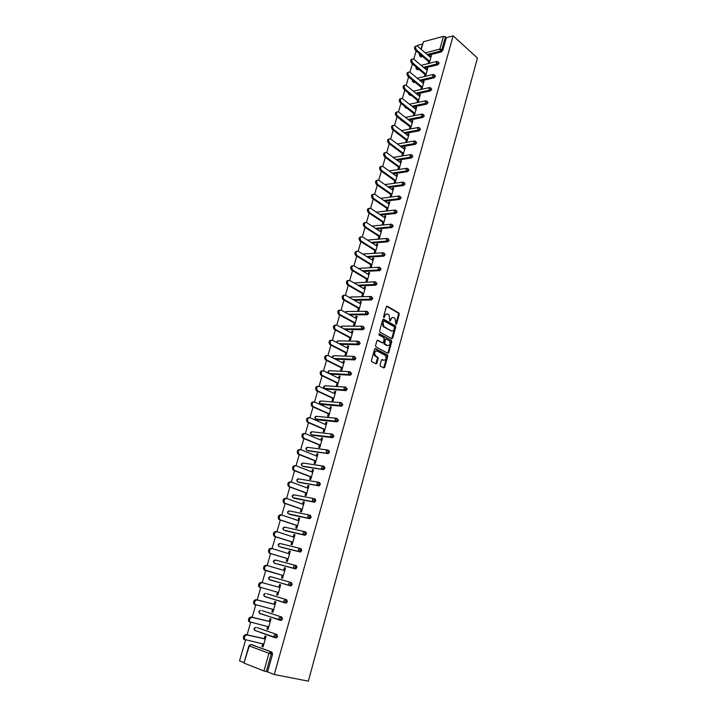 <?xml version="1.0" encoding="UTF-8"?>
<svg xmlns="http://www.w3.org/2000/svg" width="717" height="717" viewBox="0 0 717 717"><rect width="100%" height="100%" fill="white"/><g stroke="black" fill="none" stroke-linecap="round" stroke-linejoin="round"><path stroke-width="1.08" d="M395.936 324.478L396.564 324.084L399.252 314.27L398.939 313.033L387.27 306.204L386.355 306.759L383.604 316.681L383.882 317.595L384.877 315.919C385.513 314.18 386.481 313.58 387.798 314.127L389.044 314.88L389.887 321.01L390.935 319.388C391.554 317.658 392.513 317.057 393.812 317.604L395.04 318.339L395.936 324.478M395.748 324.281L398.518 314.279L398.204 313.042L386.642 306.284M383.703 317.416L384.142 315.919L384.877 315.919M389.761 320.866L390.2 319.388L390.935 319.388M380.082 364.953L380.476 366.244L383.801 367.973L384.715 367.373L387.772 356.224L387.494 355.014L375.511 348.587L374.579 349.179L371.451 360.454L371.72 361.664L375.932 363.877L376.864 363.277L378.191 358.464L377.913 357.254L375.439 355.865C374.041 352.854 374.624 351.24 377.187 351.007L385.316 355.399C386.714 358.375 386.149 359.988 383.613 360.239L382.322 359.558L381.399 360.158L380.082 364.953M274.27 674.527L453.162 35.85L477.45 58.05L308.355 681.15L274.27 674.527L267.566 671.892L272.55 654.218L271.25 653.94L266.258 671.632L267.566 671.892M391.814 338.711L392.719 338.137L395.721 327.167L395.425 325.93L383.658 319.226L382.735 319.791L379.66 330.887L379.956 332.123L391.814 338.711M391.76 341.642L388.731 352.701L387.825 353.293L375.968 346.92L375.574 345.612L376.9 340.817L377.832 340.234L382.654 342.86L383.568 342.278L384.151 337.895L378.961 335.009L379.401 333.737L391.473 340.423L391.76 341.642L391.025 341.624L387.996 352.674L388.731 352.701M312.101 501.55L312.334 500.717M316.717 485.221L316.959 484.36M321.297 469.026L321.548 468.138M425.298 52.852L439.862 49.079L443.473 36.334L423.424 41.756L421.238 49.33M442.765 50.414L446.359 37.678L445.427 36.836L441.833 49.581L442.765 50.414L441.34 51.929L428.121 55.317M420.951 49.07L423.424 41.756M443.473 36.334L445.427 36.836M244.076 662.633L239.55 660.859L245.546 640.156M247.096 634.805L250.645 622.526M252.169 617.274L255.709 605.058M257.206 599.878L260.719 587.743M262.198 582.643L265.693 570.571M267.154 565.534L270.614 553.587M272.066 548.55L275.489 536.737M276.941 531.709L280.32 520.031M281.772 515.012L285.115 503.468M286.567 498.458L289.874 487.04M291.326 482.039L294.588 470.746M296.04 465.754L299.267 454.596M300.71 449.604L303.909 438.571M305.352 433.588L308.507 422.68M309.95 417.706L313.069 406.915M314.512 401.95L317.595 391.285M319.029 386.329L322.085 375.78M323.519 370.823L326.54 360.4M327.974 355.453L330.958 345.146M332.383 340.208L335.341 330.008M336.766 325.079L339.688 314.996M341.113 310.067L343.999 300.1M345.424 295.18L348.274 285.321M349.699 280.41L352.522 270.659M353.938 265.756L356.734 256.112M358.15 251.219L360.911 241.683M362.327 236.798L365.052 227.361M365.24 226.733L379.965 236.252M366.468 222.485L369.165 213.155M385.146 218.058L370.608 208.306L373.252 199.057M374.659 194.199L377.303 185.067M378.701 180.209L381.319 171.184M382.726 166.335L385.307 157.408M386.705 152.569L389.268 143.732M390.666 138.91L393.194 130.162M394.592 125.35L397.093 116.701M398.482 111.888L400.964 103.338M402.354 98.534L404.8 90.073M406.189 85.278L408.609 76.907M409.999 72.121L412.4 63.84M413.781 59.063L416.156 50.871M417.536 46.103L417.751 45.35L422.385 44.113M244.327 663.234L263.955 670.969L268.965 653.286L249.301 645.963L243.959 663.028L248.933 645.784L250.995 644.565L271.958 652.12L272.55 654.218M431.114 56.607L430.325 55.926L431.383 55.648L429.196 63.347M430.325 55.926L430.03 56.975M428.676 61.698L428.139 63.607M252.097 644.807L271.958 652.12M453.162 35.85L446.359 37.678M422.851 56.661L420.565 56.688M257.08 627.635L276.923 634.527L277.524 636.579L276.565 637.861L274.853 637.637M262.028 610.606L281.853 617.077L282.453 619.103L281.476 620.384L279.747 620.133M266.93 593.73L286.728 599.779L287.338 601.769L286.343 603.06L284.595 602.782M269.933 576.674L268.525 577.803L269.108 579.488L268.911 577.92L270.551 576.638L291.568 582.634L292.178 584.579L290.645 585.914L269.189 579.506M274.701 560.049L273.329 561.16L273.921 562.845L273.715 561.259L275.337 560.013L296.372 565.623L296.981 567.541L295.449 568.886L274.414 563.195L295.449 568.886M299.984 548.406L301.131 548.765L301.749 550.647L300.217 552L280.329 547.035M304.761 531.682L305.845 532.041L306.473 533.887L304.94 535.249L284.99 530.652M309.493 515.102L310.524 515.469L311.151 517.28L309.627 518.642L289.614 514.403M314.189 498.665L315.166 499.023L315.803 500.807L314.279 502.178L294.203 498.288M318.841 482.362L319.764 482.72L320.4 484.468L318.886 485.839L298.756 482.299M323.457 466.193L324.335 466.543L324.971 468.264L323.457 469.644L303.273 466.444M328.027 450.168L328.852 450.509L329.506 452.194L327.992 453.583L307.754 450.706M332.563 434.26L333.997 436.25L332.482 437.648L312.209 435.102M337.062 418.495L338.451 420.449L336.945 421.847L316.618 419.624M341.525 402.855L342.869 404.764L341.659 406.154L320.992 404.263M345.944 387.341L347.261 389.214L345.755 390.631L325.339 389.026M350.326 371.953L351.608 373.79L350.353 375.188L330.313 374.149M354.673 356.69L355.919 358.482L354.646 359.889L335.377 359.19M358.984 341.543L360.203 343.309L358.903 344.716L340.297 344.33M363.268 326.522L364.442 328.243L363.125 329.668L345.11 329.56M367.507 311.617L368.655 313.302L367.319 314.736L349.815 314.897M371.711 296.838L372.831 298.487L371.478 299.921L354.431 300.333M375.878 282.166L376.981 283.78L375.6 285.223L358.966 285.859M380.019 267.62L381.094 269.189L379.687 270.641L363.438 271.501M384.115 253.173L385.172 254.714L383.747 256.166L367.839 257.242M388.184 238.851L389.223 240.356L387.78 241.817L372.177 243.081M392.226 224.636L393.239 226.106L391.778 227.567L376.461 229.019M396.223 210.502L397.227 211.963L395.757 213.433L380.691 215.064M400.185 196.485L401.179 197.928L399.719 199.407L384.868 201.217M404.119 182.566L405.105 184L403.644 185.488L388.999 187.46M408.027 168.755L409.004 170.189L407.543 171.668L393.086 173.81M411.899 155.051L412.867 156.476L411.415 157.964L397.137 160.258M415.752 141.446L416.702 142.862L415.251 144.359L401.135 146.797M419.562 127.949L420.512 129.356L419.06 130.852L405.105 133.443M398.966 134.581L398.276 134.052M423.353 114.55L424.294 115.957L422.842 117.454L409.031 120.187M403.062 121.361L402.049 120.841M427.108 101.249L428.04 102.648L426.597 104.153L412.92 107.021M407.113 108.24L405.795 107.765M430.845 88.048L431.768 89.446L430.325 90.951L416.765 93.954M411.11 95.209L410.07 95.415L409.524 94.787M434.547 74.944L435.461 76.334L434.018 77.848L420.583 80.976M415.062 82.267L413.745 82.545L413.225 81.908M438.221 61.94L439.127 63.329L437.693 64.835L424.374 68.097M418.979 69.424L417.402 69.773L416.9 69.119M425.522 76.271L427.735 68.465L426.678 68.724L426.364 69.809M425.02 74.541L424.455 76.522M421.811 89.275L424.061 81.371L423.003 81.613L422.68 82.733M421.336 87.474L420.754 89.517M418.092 102.334L420.359 94.375L419.302 94.608L418.97 95.755M417.617 100.505L417.034 102.567M414.345 115.491L416.631 107.469L415.573 107.693L415.233 108.885M413.87 113.636L413.288 115.706M410.106 126.864L409.506 128.952L410.572 128.746L412.875 120.662L411.809 120.877L411.459 122.096M406.306 140.191L405.705 142.289L406.772 142.1L409.093 133.962L408.027 134.151L407.668 135.423M402.479 153.617L401.878 155.732L402.936 155.562L405.275 147.352L404.209 147.532L403.841 148.84M398.625 167.142L398.016 169.275L399.082 169.113L401.43 160.85L400.373 161.02L399.987 162.356M394.735 180.774L394.126 182.925L395.192 182.772L397.559 174.446L396.501 174.598L396.107 175.979M390.828 194.504L390.209 196.673L391.267 196.539L393.66 188.15L392.593 188.284L392.19 189.709M386.884 208.342L386.257 210.529L387.323 210.413L389.725 201.952L388.668 202.077L388.247 203.538M382.905 222.288L382.278 224.493L383.344 224.385L385.764 215.862L384.706 215.978L384.276 217.475M378.899 236.341L378.271 238.555L379.329 238.465L381.776 229.879L380.718 229.978L380.279 231.519M374.866 250.502L374.229 252.734L375.287 252.662L377.751 244.004L376.694 244.085L376.237 245.671M370.797 264.77L370.151 267.02L371.218 266.957L373.7 258.237L372.643 258.308L372.177 259.93M366.701 279.146L366.055 281.414L367.113 281.369L369.613 272.585L368.556 272.639L368.081 274.306M362.569 293.638L361.915 295.924L362.981 295.897L365.5 287.042L364.442 287.078L363.949 288.79M358.401 308.247L357.747 310.551L358.805 310.542L361.35 301.606L360.293 301.633L359.791 303.39M354.207 322.973L353.544 325.294L354.61 325.294L357.174 316.296L356.107 316.305L355.596 318.106M349.977 337.806L349.313 340.145L350.371 340.163L352.952 331.093L351.895 331.084L351.366 332.93M345.719 352.764L345.047 355.121L346.105 355.157L348.704 346.015L347.646 345.988L347.109 347.879M341.417 367.839L340.745 370.214L341.803 370.268L344.429 361.045L343.362 361.01L342.816 362.945M337.089 383.03L336.407 385.423L337.465 385.495L340.109 376.21L339.051 376.147L338.487 378.137M332.724 398.347L332.034 400.758L333.091 400.848L335.762 391.482L334.705 391.41L334.122 393.445M328.323 413.781L327.624 416.218L328.682 416.326L331.371 406.889L330.313 406.79L329.721 408.878M323.887 429.349L323.188 431.804L324.245 431.93L326.952 422.412L325.894 422.304L325.285 424.437M319.415 445.042L318.707 447.516L319.764 447.659L322.498 438.06L321.44 437.935L320.813 440.121M314.906 460.861L314.189 463.352L315.247 463.514L318.007 453.843L316.95 453.691L316.314 455.931M310.362 476.805L309.645 479.323L310.694 479.503L313.472 469.752L312.415 469.581L311.77 471.876M305.774 492.884L305.057 495.42L306.105 495.617L308.902 485.785L307.853 485.606L307.181 487.945M301.158 509.097L300.423 511.66L301.481 511.875L304.304 501.963L303.246 501.757L302.565 504.15M296.497 525.444L295.762 528.026L296.811 528.259L299.661 518.266L298.604 518.041L297.905 520.488M291.801 541.927L291.057 544.526L292.106 544.786L294.974 534.703L293.925 534.461L293.208 536.97M287.06 558.552L286.316 561.169L287.365 561.447L290.26 551.283L289.202 551.023L288.476 553.587M282.283 575.312L281.53 577.956L282.579 578.252L285.491 567.998L284.443 567.721L283.699 570.338M277.461 592.242L276.708 594.877L277.748 595.2L280.697 584.857L279.648 584.552L278.886 587.214M272.585 609.325L271.842 611.942L272.89 612.282L275.857 601.859L274.808 601.536L274.046 604.216M267.674 626.55L266.93 629.159L267.979 629.517L270.972 619.004L269.924 618.654L269.153 621.361M262.727 643.92L261.983 646.519L263.031 646.904L266.052 636.302L265.003 635.925L264.223 638.65M266.258 671.632L263.955 670.969M426.678 68.724L427.475 69.406M423.003 81.613L423.801 82.285M419.302 94.608L420.108 95.271M415.573 107.693L416.38 108.348M411.809 120.877L412.633 121.523M408.027 134.151L408.851 134.796M404.209 147.532L405.042 148.168M400.373 161.02L401.206 161.639M396.501 174.598L397.343 175.208M392.593 188.284L393.445 188.885M388.668 202.077L389.528 202.669M384.706 215.978L385.567 216.552M380.718 229.978L381.587 230.551M376.694 244.085L377.572 244.649M372.643 258.308L373.521 258.855M368.556 272.639L369.443 273.177M364.442 287.078L365.338 287.607M360.293 301.633L361.198 302.153M356.107 316.305L357.021 316.806M351.895 331.084L352.818 331.586M347.646 345.988L348.579 346.472M343.362 361.01L344.303 361.485M339.051 376.147L339.992 376.613M334.705 391.41L335.655 391.858M330.313 406.79L331.272 407.229M325.894 422.304L326.862 422.725M321.44 437.935L322.417 438.347M316.95 453.691L317.927 454.094M312.415 469.581L313.41 469.976M307.853 485.606L308.848 485.983M303.246 501.757L304.259 502.115M298.604 518.041L299.625 518.391M293.925 534.461L294.947 534.792M289.202 551.023L290.242 551.337M284.443 567.721L285.491 568.025M281.53 577.956L282.579 578.252M276.708 594.877L277.766 595.164M271.842 611.942L272.908 612.21M266.93 629.159L268.015 629.409M261.983 646.519L263.067 646.752M392.611 317.416L390.2 319.388M386.571 313.947L384.142 315.919M391.679 338.639L394.986 327.158L394.691 325.93L383.039 319.298M394.547 327.678L394.269 326.773L384.016 320.947L383.371 321.341L382.995 322.704L383.953 326.674L391.294 330.842C392.593 331.362 393.552 330.752 394.171 329.022L394.547 327.678M383.649 320.947L382.636 321.35L383.371 321.341M391.724 331.012L383.219 326.674L382.26 322.704L382.636 321.35M387.673 353.203L387.996 352.674M377.232 340.288L382.403 342.851M378.899 333.862L391.365 340.351M387.61 345.558C390.138 345.316 390.693 343.712 389.259 340.736L386.266 339.042L385.352 339.625L384.769 343.999L387.87 345.675M385.782 339.033L384.626 339.616L385.352 339.625M386.875 345.54L384.043 343.981L384.626 339.616M391.025 341.624L390.64 340.333M383.846 360.337L381.74 359.611M376.192 350.882C373.808 351.447 373.315 353.096 374.704 355.838L375.78 356.098M375.78 363.797L377.456 358.437L377.187 357.227L375.045 356.08M383.631 367.893L387.037 356.206L386.759 354.996L374.919 348.641M430.818 57.656L417.142 45.861C415.313 46.229 415.089 47.591 416.478 49.948L415.412 50.235C414.041 47.94 414.238 46.569 416.012 46.13M415.412 50.235L429.474 62.379M416.478 49.948L429.743 61.429M427.162 70.481L413.413 58.848C411.549 59.188 411.316 60.56 412.714 62.944L411.648 63.213C410.267 60.909 410.474 59.538 412.266 59.081M411.648 63.213L425.817 75.213M412.714 62.944L426.086 74.281M423.487 83.405L409.667 71.924C407.758 72.247 407.516 73.618 408.923 76.029L407.865 76.28C406.467 73.985 406.673 72.605 408.502 72.139M407.865 76.28L422.134 88.146M408.923 76.029L422.394 87.232M419.777 96.419L405.894 85.099C403.94 85.404 403.68 86.775 405.105 89.213L404.047 89.455C402.631 87.151 402.855 85.762 404.702 85.296M404.047 89.455L418.423 101.169M405.105 89.213L418.683 100.281M416.048 109.531L402.094 98.372C400.095 98.659 399.817 100.039 401.26 102.495L400.203 102.728C398.777 100.416 399.002 99.027 400.875 98.552M400.203 102.728L414.695 114.29M401.26 102.495L414.937 113.42M412.284 122.75L398.258 111.753C396.214 112.013 395.927 113.394 397.388 115.885L396.322 116.1C394.888 113.779 395.121 112.381 397.021 111.897M396.322 116.1L410.931 127.509M397.388 115.885L411.164 126.658M408.493 136.06L394.395 125.224C392.316 125.475 392.011 126.855 393.481 129.374L392.423 129.571C390.971 127.25 391.204 125.842 393.14 125.358M392.423 129.571L407.131 140.828M393.481 129.374L407.373 140.003M404.675 149.468L390.505 138.811C388.381 139.035 388.058 140.415 389.546 142.961L388.489 143.149C387.019 140.819 387.27 139.403 389.232 138.91M388.489 143.149L403.312 154.245M389.546 142.961L403.546 153.438M400.83 162.974L386.588 152.497C384.411 152.694 384.079 154.083 385.585 156.656L384.518 156.826C383.039 154.496 383.299 153.071 385.298 152.578M384.518 156.826L399.468 167.76M385.585 156.656L399.683 166.98M396.949 176.588L382.636 166.29C380.422 166.469 380.073 167.859 381.587 170.449L380.53 170.619C379.033 168.271 379.302 166.846 381.327 166.335M380.53 170.619L395.587 181.383M381.587 170.449L395.802 180.621M393.041 190.31L378.657 180.182C376.398 180.343 376.031 181.733 377.563 184.359L376.506 184.511C374.991 182.154 375.269 180.72 377.33 180.209M376.506 184.511L391.679 195.105M377.563 184.359L391.885 194.37M389.107 204.13L374.65 194.19C372.338 194.325 371.962 195.714 373.503 198.376L372.446 198.501C370.922 196.135 371.209 194.701 373.306 194.19M372.446 198.501L387.745 208.934M373.503 198.376L387.942 208.226M370.608 208.306C368.251 208.414 367.857 209.812 369.416 212.492L368.359 212.617C366.817 210.233 367.113 208.79 369.246 208.28M368.359 212.617L383.774 222.87M369.416 212.492L383.971 222.18M365.303 226.724L364.209 226.814C362.685 224.412 362.999 222.969 365.159 222.476M381.148 232.093L366.521 222.521C364.146 222.611 363.734 224.009 365.267 226.706L364.209 226.814M364.236 226.832L379.777 236.906M377.124 246.227L362.372 236.825C360.006 236.924 359.575 238.331 361.081 241.029L360.015 241.118C358.527 238.698 358.867 237.255 361.036 236.789M360.086 241.163L375.744 251.058M361.144 241.073L375.923 250.421M373.064 260.486L358.195 251.255C355.829 251.362 355.381 252.76 356.851 255.458L355.793 255.53C354.332 253.092 354.7 251.649 356.887 251.21M355.901 255.602L371.684 265.317M356.958 255.53L371.863 264.707M368.968 274.844L353.992 265.792C351.626 265.899 351.16 267.307 352.603 270.004L351.536 270.058C350.111 267.593 350.496 266.15 352.701 265.738M376.174 284.972L375.125 285.007M351.68 270.157L367.597 279.684M352.746 270.103L367.758 279.101M364.854 289.318L349.753 280.446C347.387 280.562 346.911 281.969 348.31 284.658L347.252 284.703C345.854 282.211 346.266 280.777 348.489 280.392M347.431 284.828L363.474 294.167M348.489 284.783L363.627 293.612M360.696 303.909L345.469 295.216C343.111 295.341 342.618 296.748 343.981 299.437L342.923 299.464C341.561 296.946 342 295.512 344.241 295.162M366.441 314.055L365.966 314.064M343.147 299.616L359.316 308.758M344.205 299.589L359.468 308.229M356.51 318.608L341.167 310.103C338.809 310.237 338.299 311.653 339.625 314.333L338.567 314.342C337.241 311.796 337.698 310.371 339.966 310.049M338.827 314.521L355.121 323.475M339.885 314.512L355.273 322.973M352.289 333.432L336.82 325.106C334.472 325.258 333.943 326.665 335.233 329.345L334.176 329.336C332.876 326.773 333.369 325.339 335.646 325.052M334.472 329.542L350.9 338.299M335.529 329.551L351.043 337.824M348.041 348.363L332.437 340.234C330.089 340.387 329.551 341.812 330.806 344.483L329.748 344.456C328.485 341.866 329.004 340.432 331.299 340.172M376.201 363.25L376.819 363.42M330.08 344.689L346.652 353.239M331.137 344.716L346.777 352.791M343.748 363.42L328.027 355.48C325.679 355.65 325.124 357.075 326.343 359.737L325.285 359.701C324.066 357.075 324.604 355.65 326.925 355.426M325.661 359.961L342.359 368.305M326.719 359.997L342.475 367.884M339.428 378.594L323.573 370.85C321.234 371.039 320.66 372.455 321.843 375.125L320.786 375.063C319.603 372.41 320.176 370.994 322.507 370.797M321.198 375.35L338.039 383.487M322.256 375.412L338.146 383.093M335.072 393.893L319.092 386.355C316.753 386.544 316.161 387.969 317.308 390.631L316.251 390.559C315.104 387.897 315.695 386.472 318.034 386.284M316.699 390.873L333.683 398.786M317.756 390.944L333.781 398.428M330.68 409.317L314.566 401.977C312.236 402.183 311.626 403.608 312.737 406.27L311.689 406.172C310.569 403.519 311.178 402.094 313.508 401.887M312.173 406.512L329.282 414.22M313.221 406.611L329.381 413.888M326.253 424.858L310.004 417.733C307.674 417.948 307.046 419.382 308.131 422.035L307.082 421.919C305.998 419.275 306.616 417.841 308.946 417.626M307.602 422.286L324.855 429.77M308.651 422.403L324.944 429.465M321.79 440.534L305.406 433.615C303.076 433.848 302.44 435.282 303.488 437.926L302.431 437.791C301.391 435.156 302.027 433.713 304.349 433.489M302.986 438.186L320.391 445.445M304.044 438.32L320.472 445.176M317.29 456.335L300.773 449.631C298.442 449.873 297.788 451.316 298.81 453.951L297.752 453.807C296.739 451.163 297.394 449.729 299.715 449.478M298.344 454.219L315.892 461.255M299.392 454.372L315.964 461.013M312.755 472.261L296.094 465.772C293.773 466.032 293.101 467.484 294.087 470.119L293.038 469.949C292.052 467.314 292.724 465.871 295.046 465.611M293.656 470.388L311.357 477.19M294.714 470.558L311.411 476.984M308.185 488.322L291.38 482.057C289.068 482.335 288.377 483.787 289.327 486.413L288.279 486.225C287.329 483.599 288.01 482.147 290.331 481.869M288.933 486.691L306.777 493.26M289.982 486.888L306.831 493.081M303.578 504.508L286.63 498.476C284.317 498.763 283.609 500.224 284.532 502.85L283.475 502.635C282.561 500.018 283.269 498.566 285.581 498.27M284.174 503.137L302.171 509.455M285.223 503.343L302.207 509.312M298.926 520.838L281.835 515.03C279.522 515.344 278.805 516.805 279.693 519.422L278.644 519.189C277.757 516.581 278.474 515.12 280.786 514.806L281.512 514.967M279.37 519.708L297.519 525.785M280.419 519.942L297.546 525.678M294.239 537.302L277.004 531.727C274.692 532.05 273.957 533.52 274.808 536.137L273.769 535.886C272.917 533.278 273.643 531.808 275.955 531.485L276.771 531.673M274.521 536.433L292.823 542.258M275.57 536.683L292.85 542.177M289.507 553.9L272.128 548.568C269.816 548.908 269.072 550.387 269.897 552.995L268.848 552.726C268.033 550.118 268.776 548.648 271.08 548.308L271.994 548.532M269.637 553.291L288.1 558.866M270.685 553.56L288.109 558.821M264.707 570.293L263.892 569.701C263.103 567.102 263.856 565.623 266.168 565.265L267.208 565.552C264.905 565.91 264.143 567.389 264.932 569.997L283.332 575.599L265.756 570.589M267.208 565.552L284.748 570.642M260.701 587.734L258.891 586.838C258.129 584.238 258.9 582.751 261.212 582.374L279.944 587.501M261.212 582.374L262.252 582.679C259.948 583.055 259.169 584.543 259.93 587.142L278.51 592.529M262.252 582.679L279.935 587.519M255.593 605.023L253.845 604.108C253.119 601.518 253.908 600.021 256.211 599.627L275.104 604.485M256.211 599.627L257.251 599.959C254.947 600.353 254.159 601.85 254.885 604.449L273.652 609.593M257.251 599.959L275.086 604.548M250.448 622.455L248.763 621.531C248.064 618.941 248.862 617.445 251.165 617.023L270.228 621.621M251.165 617.023L252.205 617.382C249.901 617.794 249.104 619.3 249.803 621.89L268.75 626.801M252.205 617.382L270.201 621.711M244.569 639.788L243.637 639.116C242.964 636.526 243.78 635.011 246.083 634.581L265.308 638.892M246.083 634.581L247.123 634.957C244.811 635.387 243.995 636.902 244.676 639.492L263.811 644.162M247.123 634.957L265.272 639.026M395.829 324.084L396.564 324.084M383.792 317.21L384.518 317.201M389.842 320.669L390.577 320.66M419.579 53.829L419.346 54.635L419.812 54.277L420.35 56.249L421.291 57.064M441.34 51.929L440.399 51.095L439.862 49.079L441.833 49.581L440.399 51.095L427.18 54.492M271.25 653.94L268.965 653.286L270.668 651.843L271.25 653.94M421.91 55.845L419.633 55.926M437.693 64.835L436.743 64.019L438.186 62.504L437.191 61.357L436.214 61.994L436.743 64.019L423.424 67.29M418.029 68.617L416.694 68.949L417.644 69.746M434.018 77.848L433.068 77.033L419.633 80.179M414.112 81.478L413.01 81.729L413.969 82.527M430.325 90.951L429.366 90.145L415.806 93.165M410.151 94.42L409.308 94.608L410.267 95.397M426.597 104.153L425.629 103.356L411.943 106.241M406.136 107.469L405.571 107.586L406.539 108.357M422.842 117.454L421.874 116.674L408.054 119.416M402.085 120.599L402.784 121.415M419.06 130.852L418.083 130.082L404.119 132.69M415.251 144.359L414.265 143.597L400.149 146.053M411.415 157.964L410.411 157.211L396.134 159.515M407.543 171.668L406.539 170.933L392.082 173.084M403.644 185.488L402.631 184.762L387.987 186.743M399.719 199.407L398.697 198.69L383.846 200.509M395.757 213.433L394.726 212.734L379.66 214.374M371.944 226.07L390.487 224.251M391.769 227.567L390.729 226.877L375.421 228.347M367.471 240.078L386.49 238.474M371.101 242.391L386.732 241.136L386.113 239.12L387.476 238.385L388.175 239.675L386.732 241.136L387.78 241.817L386.705 241.136L371.128 242.409M362.703 254.051L382.457 252.805M383.694 256.175L382.645 255.512L366.781 256.578M358.321 268.409L378.397 267.253M379.616 270.65L378.549 269.995L362.372 270.856M354.001 282.937L374.31 281.808M375.502 285.232L374.426 284.586L357.9 285.232M349.699 297.627L351.043 297.008L370.196 296.488M371.352 299.93L370.268 299.303L353.356 299.715M345.415 312.46L346.867 311.519L366.046 311.286M367.167 314.745L366.082 314.136L348.722 314.297M341.149 327.436L342.654 326.136L361.861 326.19M362.954 329.686L361.852 329.085L344.008 328.978M336.909 342.565L336.972 341.758L338.415 340.871L357.649 341.229M358.706 344.734L357.595 344.151L339.195 343.757M332.715 357.846L332.679 356.627L334.14 355.722L353.409 356.385M354.422 359.907L353.311 359.334L334.256 358.625M328.691 373.351L328.359 371.621L329.829 370.698L349.134 371.657M350.102 375.206L348.982 374.65L329.193 373.593M324.658 385.827L323.591 386.813L324.389 388.515L324.003 386.732L325.491 385.782L344.823 387.063M345.755 390.631L344.617 390.084L324.649 388.695L325.778 389.232M320.293 401.036L319.199 402.031L319.979 403.734L319.621 401.968L321.108 400.991L340.476 402.595M341.364 406.172L321.404 404.451M315.892 416.371L314.781 417.375L315.534 419.069L315.193 417.321L316.699 416.317L336.103 418.253M336.945 421.847L316.995 419.786M311.456 431.822L310.318 432.835L311.061 434.529L310.73 432.799L312.253 431.777L331.693 434.045M332.482 437.648L312.549 435.255M306.993 447.399L305.827 448.421L306.544 450.115L306.231 448.403L307.763 447.354L327.239 449.962M327.992 453.583L308.068 450.841M302.484 463.101L301.292 464.141L302 465.826L301.705 464.132L303.246 463.057L322.758 466.014M323.457 469.644L303.551 466.552M297.949 478.929L296.73 479.978L297.412 481.663L297.134 479.996L298.684 478.884L318.24 482.209M318.886 485.839L298.998 482.389M293.37 494.891L292.124 495.949L292.787 497.634L292.527 495.985L294.095 494.847L313.688 498.53M314.279 502.178L294.409 498.36M288.754 510.979L287.481 512.055L288.126 513.739L287.875 512.099L289.462 510.934L309.09 514.994M309.627 518.642L289.776 514.456M284.111 527.201L282.803 528.286L283.43 529.971L283.197 528.348L284.792 527.156L304.456 531.602M304.94 535.249L285.106 530.688M279.424 543.558L278.088 544.66L278.698 546.336L278.474 544.732L280.087 543.513L299.787 548.353M300.217 552L280.401 547.062M270.551 576.638L291.568 582.634M266.984 593.739L286.728 599.779M284.452 602.737L264.358 596.302M262.126 610.633L281.853 617.077M279.496 620.062L259.491 613.241M257.224 627.671L276.923 634.527M274.494 637.538L254.58 630.315M252.285 644.843L250.43 644.592L248.933 645.784M415.985 68.617L416.694 68.949L416.147 67.013M434.511 75.518L433.534 74.371L432.53 75.016L433.068 77.033L434.511 75.518M412.311 81.397L413.01 81.729L412.418 80.062M430.809 88.639L429.859 87.474L428.82 88.128L429.366 90.145L430.809 88.639M408.6 94.268L409.308 94.608L408.699 93.246M427.072 101.85L426.149 100.685L425.082 101.339L425.629 103.356L427.072 101.85M404.872 107.236L405.571 107.586L404.997 106.555M423.317 115.168L422.412 113.985L421.318 114.648L421.874 116.674L423.317 115.168M401.117 120.304L401.807 120.653L401.35 120.026M419.535 128.585L418.656 127.393L417.527 128.065L418.083 130.082L419.535 128.585M397.326 133.461L397.989 133.828M415.717 142.1L414.865 140.899L413.7 141.581L414.265 143.597L415.717 142.1M411.872 155.723L411.047 154.513L409.846 155.195L410.411 157.211L411.872 155.723M408 169.445L407.193 168.226L405.965 168.916L406.539 170.933L408 169.445M404.092 183.274L403.456 182.082L402.058 182.745L402.631 184.762L404.092 183.274M400.158 197.211L399.405 195.974L398.114 196.673L398.697 198.69L400.158 197.211M396.196 211.255L395.515 210.018L394.144 210.717L394.726 212.734L396.196 211.255M392.199 225.407L391.5 224.152L390.147 224.86L390.729 226.877L392.199 225.407M384.124 254.051L383.425 252.734L382.044 253.495L382.645 255.512L384.124 254.051M380.028 268.534L379.338 267.199L377.949 267.979L378.549 269.995L380.028 268.534M375.905 283.134L375.224 281.772L373.817 282.579L374.426 284.586L375.905 283.134M371.756 297.851L371.074 296.462L369.658 297.295L370.268 299.303L371.756 297.851M367.57 312.693L366.889 311.268L365.464 312.119L366.082 314.136L367.57 312.693M363.349 327.642L362.668 326.199L361.234 327.069L361.852 329.085L363.349 327.642M359.092 342.717L358.419 341.238L356.967 342.143L357.595 344.151L359.092 342.717M354.807 357.908L354.135 356.403L352.674 357.335L353.311 359.334L354.807 357.908M350.479 373.225L349.815 371.693L348.345 372.643L348.982 374.65L350.479 373.225M346.123 388.668L345.46 387.108L343.972 388.085L344.617 390.084L346.123 388.668M324.084 388.318L344.357 389.896L346.024 390.604M341.731 404.236L341.068 402.64L339.571 403.644L340.225 405.643L341.731 404.236M319.71 403.554L339.939 405.446L341.659 406.154M337.304 419.929L336.649 418.307L335.135 419.337L335.789 421.336L337.304 419.929M315.31 418.916L335.484 421.112L337.259 421.82M332.831 435.757L332.186 434.099L330.662 435.156L331.326 437.155L332.831 435.757M310.703 433.857L311.393 434.762L330.994 436.913L332.822 437.621M328.332 451.71L327.687 450.025L326.145 451.101L326.818 453.099L328.332 451.71M306.231 449.532L306.903 450.357L328.35 453.547M323.788 467.789L323.152 466.077L321.601 467.188L322.274 469.178L323.788 467.789M301.723 465.342L302.368 466.086L323.833 469.617M319.208 484.011L318.572 482.263L317.013 483.401L317.694 485.391L319.208 484.011M297.188 481.304L297.806 481.941L319.289 485.812M314.593 500.367L313.965 498.584L312.388 499.749L313.069 501.739L314.593 500.367M292.733 497.598L314.7 502.142M309.941 516.858L309.314 515.039L307.727 516.24L308.418 518.221L309.941 516.858M288.109 513.722L310.076 518.606M305.245 533.484L304.626 531.638L303.022 532.865L303.721 534.846L305.245 533.484M283.475 530.015L305.415 535.214M300.513 550.262L299.894 548.38L298.281 549.634L298.98 551.615L300.513 550.262M278.886 546.524L300.71 551.956M295.745 567.174L295.126 565.256L293.495 566.538L294.203 568.518L295.745 567.174M274.288 563.15L295.96 568.85M290.923 584.23L290.322 582.276L288.673 583.593L289.39 585.565L290.923 584.23M291.174 585.879L269.619 579.856M286.074 601.438L285.465 599.448L283.807 600.792L284.532 602.764L286.074 601.438M265.138 593.443L263.695 594.59L264.25 596.266L264.071 594.716L265.505 593.38M286.343 603.06L264.788 596.652M281.172 618.789L280.571 616.763L278.904 618.135L279.63 620.106L281.172 618.789M260.298 610.346L258.81 611.511L259.357 613.196L259.187 611.655L260.45 610.31M281.476 620.384L259.913 613.582M276.233 636.284L275.642 634.222L273.957 635.638L274.683 637.601L276.233 636.284M276.565 637.861L254.427 630.261L254.266 628.737L255.942 627.366L253.89 628.576L254.992 630.664M386.723 306.213L387.27 306.204M398.132 312.988L398.867 312.979M398.518 314.279L399.252 314.27M383.129 319.226L383.658 319.226M394.601 325.868L395.336 325.877M394.986 327.158L395.721 327.167M391.984 338.128L392.719 338.137M382.26 322.704L382.995 322.704M383.532 326.889L384.267 326.889M390.559 330.833L391.294 330.842M377.33 340.225L377.832 340.234M381.919 342.843L382.654 342.86M383.756 342.762L384.482 342.78M384.151 344.061L384.886 344.079M381.865 359.54L382.322 359.558M382.887 360.212L383.613 360.239M377.061 357.138L377.787 357.165M377.456 358.437L378.191 358.464M376.129 363.241L376.864 363.277M375.027 348.57L375.511 348.587M386.642 354.915L387.377 354.933M387.037 356.206L387.772 356.224M383.98 367.337L384.715 367.373M421.031 57.091L419.346 54.635M436.438 61.545L421.139 65.346M415.941 66.842L416.46 68.975L417.402 69.773M432.763 74.55L417.285 78.216M412.123 79.82L413.745 82.545M429.062 87.653L413.386 91.184M408.314 92.932L410.07 95.415M425.333 100.855L409.452 104.243M406.36 108.375L404.513 106.17M421.578 114.155L405.481 117.391M402.622 121.433L400.758 119.569M417.787 127.554L401.466 130.637M398.858 134.59L397.119 133.165M413.978 141.061L397.397 143.983M410.133 154.657L393.292 157.426M406.261 168.37L389.134 170.96M402.362 182.181L384.921 184.592M398.428 196.091L380.655 198.322M394.475 210.117L376.335 212.142M375.412 228.338L390.729 226.877L391.778 227.567M366.728 256.552L382.591 255.476L383.747 256.166M362.291 270.811L378.477 269.942L379.687 270.641M357.783 285.169L374.328 284.524L375.6 285.223M350.156 297.044L349.457 297.492M353.212 299.634L370.142 299.222L371.478 299.921M345.979 311.554L345.092 312.28M348.552 314.198L365.93 314.028L367.319 314.736M341.785 326.172L340.772 327.23M343.793 328.861L361.682 328.96L363.125 329.668M337.555 340.916L336.497 342.35M338.935 343.622L357.407 344.017L358.903 344.716M333.288 355.766L332.258 356.734L332.321 357.649M333.961 358.473L353.087 359.19L354.646 359.889M328.986 370.743L327.938 371.711L328.485 373.252M328.843 373.423L348.74 374.48L350.353 375.188M398.204 313.042L398.939 313.033M394.691 325.93L395.425 325.93M383.219 326.674L383.953 326.674M384.043 343.981L384.769 343.999M390.738 340.405L391.473 340.423M374.704 355.838L375.439 355.865M377.187 357.227L377.913 357.254M386.759 354.996L387.494 355.014M361.081 241.029L360.015 241.118M356.851 255.458L355.793 255.53M352.603 270.004L351.536 270.058M348.31 284.658L347.252 284.703M343.981 299.437L342.923 299.464M339.625 314.333L338.567 314.342M335.233 329.345L334.176 329.336M330.806 344.483L329.748 344.456M326.343 359.737L325.285 359.701M321.843 375.125L320.786 375.063M317.308 390.631L316.251 390.559M312.737 406.27L311.689 406.172M308.131 422.035L307.082 421.919M303.488 437.926L302.431 437.791M298.81 453.951L297.752 453.807M294.087 470.119L293.038 469.949M289.327 486.413L288.279 486.225M284.532 502.85L283.475 502.635M279.693 519.422L278.644 519.189M274.808 536.137L273.769 535.886M269.897 552.995L268.848 552.726M264.932 569.997L263.892 569.701M259.93 587.142L258.891 586.838M254.885 604.449L253.845 604.108M249.803 621.89L248.763 621.531M244.676 639.492L243.637 639.116"/></g></svg>
